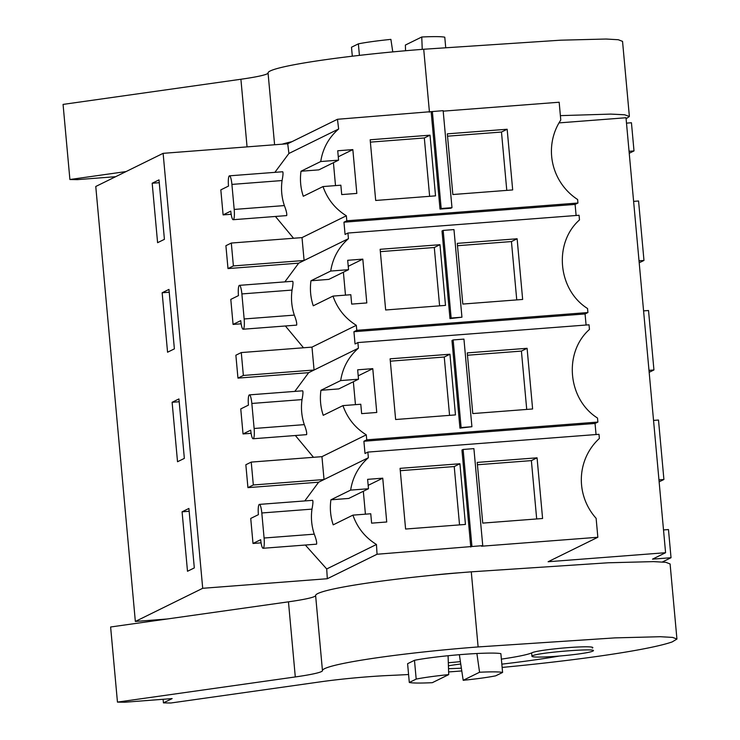 <?xml version="1.0" encoding="UTF-8"?>
<svg xmlns="http://www.w3.org/2000/svg" width="740" height="740" viewBox="0 0 740 740"><rect width="100%" height="100%" fill="white"/><g stroke="black" fill="none" stroke-linecap="round" stroke-linejoin="round"><path stroke-width="1.11" d="M431.189 112.073L440.013 209.078L450.817 208.245L451.983 207.672L443.149 110.667L337.468 119.279L287.721 143.754L163.124 153.337L202.704 588.3L135.346 621.452L167.074 619.01M337.468 119.279L338.643 129.001C328.754 137.585 322.788 148.426 320.735 161.533L338.578 160.154L337.727 150.766L352.841 149.61L356.828 193.418L341.714 194.583L340.853 185.194L323.019 186.563C327.376 199.088 335.155 208.828 346.348 215.784L346.81 220.788L577.949 203.019L577.626 199.513A56.721 55.565 63.8 0 1 560.781 120.028L559.163 102.231L443.195 111.148M662.411 561.965L671.032 557.72L652.514 559.144L665.584 552.715L626.003 117.743L558.996 122.896M626.493 123.136L631.442 122.757L634.004 150.923L629.055 151.302M135.346 621.452L95.765 186.48L163.124 153.337M435.536 195.86L375.689 200.466L370.167 139.777L430.014 135.179L435.536 195.86M507.159 129.25L447.321 133.847L452.843 194.528L512.681 189.93L507.159 129.25L501.48 132.044L447.534 136.188M432.354 111.5L441.179 208.504L440.013 209.078M451.983 207.672L441.179 208.504M665.584 552.715L548.109 561.743L597.846 537.268L596.126 518.324A56.721 55.565 63.8 0 1 599.372 438.459L598.993 434.315L367.854 452.094L365.014 453.49L363.895 441.243L366.744 439.838L366.282 434.833L321.946 456.654L251.239 462.093L245.846 464.748L247.928 487.632L318.635 482.202L304.797 500.906M629.231 153.263L634.004 150.923M157.592 242.692L164.419 239.335L159.008 179.885L152.181 183.233L157.592 242.692M162.153 292.762L168.97 289.405L174.381 348.864L167.564 352.221L162.153 292.762L169.229 292.217M172.115 402.282L178.941 398.934L184.353 458.384L177.526 461.742L172.115 402.282L179.191 401.746M182.086 511.812L188.904 508.454L194.315 567.913L187.498 571.271L182.086 511.812L189.163 511.266M295.362 435.509L313.483 457.302M243.035 433.945L250.712 430.171A9.454 1.767 -94.4 0 0 253.145 438.755A9.454 1.767 -94.4 0 0 253.274 438.718A9.454 1.767 -94.4 0 0 254.125 428.488L251.84 403.457A9.454 1.767 -94.4 0 0 249.417 394.873A9.454 1.767 -94.4 0 0 249.288 394.91A9.454 1.767 -94.4 0 0 248.436 405.132L240.759 408.915L243.035 433.945L251.11 433.325M340.668 380.582L320.947 390.285C319.754 398.777 320.512 407.12 323.223 415.316L342.953 405.613L360.787 404.243L361.647 413.632L376.762 412.467L372.775 368.659L357.661 369.815L358.512 379.204L340.668 380.582C342.722 367.577 348.632 356.782 358.401 348.198L314.065 370.019L243.358 375.457L237.956 378.112L308.663 372.673L294.835 391.377M237.956 378.112L235.875 355.219L241.277 352.564L311.984 347.125L356.319 325.313C345.136 318.339 337.357 308.599 332.982 296.093L313.261 305.796C310.541 297.6 309.782 289.257 310.976 280.756L330.706 271.053C332.76 258.047 338.67 247.253 348.438 238.678L304.094 260.489L302.012 237.605L346.348 215.784M285.39 325.989L303.511 347.782M233.072 324.425L240.75 320.642A9.454 1.767 -94.4 0 0 243.173 329.226A9.454 1.767 -94.4 0 0 243.303 329.198A9.454 1.767 -94.4 0 0 244.154 318.968L241.878 293.928A9.454 1.767 -94.4 0 0 239.446 285.344A9.454 1.767 -94.4 0 0 239.316 285.381A9.454 1.767 -94.4 0 0 238.465 295.611L230.797 299.386L233.072 324.425L241.138 323.805M298.692 263.153L304.094 260.489L233.387 265.928L227.994 268.583L298.692 263.153L284.863 281.857M227.994 268.583L225.904 245.699L231.306 243.044L302.012 237.605M275.428 216.459L293.549 238.252M223.101 214.896L230.778 211.122A9.454 1.767 -94.4 0 0 233.211 219.706A9.454 1.767 -94.4 0 0 233.34 219.669A9.454 1.767 -94.4 0 0 234.192 209.439L231.907 184.408A9.454 1.767 -94.4 0 0 229.483 175.824A9.454 1.767 -94.4 0 0 229.354 175.861A9.454 1.767 -94.4 0 0 228.503 186.082L220.825 189.865L223.101 214.896L231.176 214.276M338.643 129.001L288.905 153.476L274.901 172.328M288.905 153.476L287.721 143.754M305.324 545.029L326.71 568.958L327.311 578.726L202.704 588.3M253.006 543.475L260.683 539.691A9.454 1.767 -94.4 0 0 263.107 548.275A9.454 1.767 -94.4 0 0 263.236 548.238A9.454 1.767 -94.4 0 0 264.088 538.017L261.812 512.977A9.454 1.767 -94.4 0 0 259.379 504.393A9.454 1.767 -94.4 0 0 259.25 504.43A9.454 1.767 -94.4 0 0 258.399 514.661L250.731 518.435L253.006 543.475L261.072 542.846M352.314 56.203L351.491 47.231L358.373 43.845A48.044 3.524 -5.2 0 1 390.896 39.377L392.774 51.902M445.721 47.573L444.777 37.203A48.044 3.524 -5.2 0 0 421.754 37L405.372 45.057L405.557 50.736M359.418 55.37L358.373 43.845M421.754 37L422.244 49.358M320.735 161.533L301.014 171.236C299.82 179.728 300.579 188.071 303.289 196.267L323.019 186.563M229.483 175.824L282.708 171.754C283.272 172.439 283.068 175.371 282.079 180.551C280.886 189.042 281.644 197.386 284.364 205.581C286.269 210.53 287.046 213.851 286.695 215.571L286.399 215.59M338.578 160.154L318.848 169.867L301.014 171.236M352.841 149.61L338.272 156.778M335.507 185.601L333.425 162.689M348.438 238.678L347.92 233.044L345.081 234.441L344.831 231.759L343.961 222.194L346.81 220.788M577.949 203.019L575.11 204.416L343.961 222.194M575.11 204.416L576.109 215.497M347.92 233.044L579.059 215.266L579.485 219.919C553.474 242.979 557.729 289.756 587.551 308.525L587.912 312.548L356.772 330.318L356.319 325.313M430.014 135.179L424.325 137.973L370.379 142.126M424.325 137.973L429.635 196.313M501.48 132.044L506.78 190.383M358.401 348.198L357.892 342.565L589.031 324.795L589.456 329.439C563.436 352.499 567.7 399.286 597.513 418.054L597.883 422.068L366.744 439.838M597.846 537.268L481.574 546.212L482.739 545.639L377.049 554.251L327.311 578.726M432.428 575.248A48.044 3.524 -5.2 0 1 460.632 572.686M653.549 420.413L658.498 420.033L663.91 479.492L658.961 479.872M643.578 310.893L648.527 310.513L651.524 343.369L653.938 369.963L648.989 370.351M633.616 201.363L638.565 200.984L643.976 260.443L639.027 260.822M671.032 557.72L668.47 529.562L663.512 529.942M152.181 183.233L159.257 182.697M251.239 462.093L253.321 484.977L247.928 487.632M311.984 347.125L314.065 370.019L308.663 372.673M342.953 405.613C347.328 418.118 355.108 427.859 366.282 434.833M249.417 394.873L302.642 390.803C303.206 391.534 303.002 394.457 302.022 399.6C300.829 408.092 301.587 416.435 304.297 424.631C306.193 429.533 306.971 432.854 306.628 434.611L306.341 434.639M243.358 375.457L241.277 352.564M239.446 285.344L292.67 281.283C293.243 282.005 293.031 284.937 292.05 290.071C290.857 298.572 291.615 306.915 294.326 315.111C296.222 320.004 296.999 323.334 296.657 325.091L296.37 325.11M233.387 265.928L231.306 243.044M253.321 484.977L324.028 479.538L368.372 457.727C358.604 466.302 352.693 477.096 350.64 490.102L368.483 488.733L367.623 479.344L382.746 478.179L386.733 521.987L371.61 523.152L370.759 513.764L352.915 515.133C357.328 527.731 365.171 537.508 376.457 544.483L377.049 554.251M376.457 544.483L326.71 568.958M321.946 456.654L324.028 479.538L318.635 482.202M350.64 490.102L330.919 499.805C329.716 508.306 330.484 516.649 333.194 524.845L352.915 515.133M259.379 504.393L312.604 500.332C313.177 501.054 312.964 503.986 311.984 509.12C310.791 517.621 311.549 525.964 314.26 534.16C316.156 539.053 316.933 542.383 316.591 544.14L316.304 544.159M332.982 296.093L350.825 294.714L351.676 304.103L366.8 302.938L362.813 259.13L347.689 260.295L348.54 269.684L330.706 271.053M522.653 299.45L462.805 304.057L457.283 243.368L517.13 238.77L522.653 299.45M442.002 230.982L449.985 318.607L451.141 318.034L443.168 230.408L442.002 230.982M443.168 230.408L453.971 229.585L461.945 317.201L449.985 318.607M445.499 305.389L385.66 309.986L380.138 249.306L439.976 244.7L445.499 305.389M587.912 312.548L585.072 313.945L586.08 325.017M532.615 408.98L472.777 413.577L467.255 352.897L527.093 348.3L532.615 408.98M451.974 340.511L459.947 428.127L461.113 427.554L453.139 339.938L451.974 340.511M453.139 339.938L463.943 339.105L471.917 426.721L459.947 428.127M455.47 414.909L395.632 419.515L390.11 358.826L449.948 354.229L455.47 414.909M597.883 422.068L595.043 423.465L596.052 434.546M368.372 457.727L367.854 452.094M482.739 545.639L473.905 448.625L463.111 449.457L461.945 450.031L470.769 547.045M465.442 524.438L405.594 529.035L400.072 468.355L459.919 463.749L465.442 524.438M537.064 457.82L477.217 462.417L482.739 523.106L542.587 518.5L537.064 457.82L531.376 460.613L477.43 464.766M463.111 449.457L471.935 546.471M414.474 660.311L416.185 679.089L409.303 682.474L407.601 663.697L414.474 660.311A48.044 3.524 -5.2 0 1 462.907 654.419A48.044 3.524 -5.2 0 1 500.878 653.67L502.59 672.447L495.707 675.824A48.044 3.524 174.8 0 1 463.185 680.301L459.355 654.697M409.303 682.474A48.044 3.524 174.8 0 0 432.327 682.678L448.708 674.612A48.044 3.524 174.8 0 0 416.185 679.089M502.59 672.447A48.044 3.524 174.8 0 0 479.566 672.244L476.893 653.513M448.708 674.612L448.079 655.732M592.62 651.191C601.611 647.537 537.749 652.449 532.439 655.816A30.719 2.257 174.8 0 0 531.93 656.288A30.719 2.257 174.8 0 0 559.847 656.001A30.719 2.257 174.8 0 0 592.62 651.191L593.119 650.719M659.137 481.842L663.91 479.492M649.165 372.312L653.938 369.963M639.203 262.793L643.976 260.443M355.45 404.651L353.359 381.738M358.512 379.204L338.791 388.916L320.947 390.285M357.892 342.565L355.043 343.961L353.933 331.714L356.772 330.318M345.478 295.131L343.397 272.218M348.54 269.684L328.819 279.387L310.976 280.756M365.412 514.18L363.331 491.268M368.483 488.733L348.753 498.436L330.919 499.805M362.813 259.13L348.235 266.308M585.072 313.945L353.933 331.714M517.13 238.77L511.442 241.564L457.496 245.717M511.442 241.564L516.751 299.904M461.945 317.201L451.141 318.034M439.976 244.7L434.297 247.502L380.351 251.646M434.297 247.502L439.606 305.842M372.775 368.659L358.206 375.828M595.043 423.465L363.895 441.243M527.093 348.3L521.413 351.093L467.467 355.237M521.413 351.093L526.723 409.433M471.917 426.721L461.113 427.554M449.948 354.229L444.259 357.022L390.322 361.175M444.259 357.022L449.569 415.362M382.746 478.179L368.168 485.357M459.919 463.749L454.231 466.552L400.285 470.696M454.231 466.552L459.54 524.891M531.376 460.613L536.685 518.953M479.566 672.244L463.185 680.301M626.096 118.779L629.379 116.467L624.588 114.765L610.713 114.099L560.374 115.634M282.116 144.189A132.331 9.713 -5.2 0 1 291.93 141.692M126.078 171.56L69.902 179.515L77.321 179.635L115.662 176.694M274.596 144.763L268.056 72.955A63.011 4.625 -5.2 0 1 240.907 79.254L63.067 104.405L69.902 179.515M268.056 72.955A132.331 9.713 -5.2 0 1 423.715 49.247L429.45 112.203M629.379 116.467L622.543 41.366L618.288 39.729L605.94 39.026L560.643 40.191L423.715 49.247M408.582 674.519A189.042 13.866 -5.2 0 1 389.999 675.435A63.011 4.625 -5.2 0 0 320.735 681.799L170.857 703L163.438 702.87L172.143 698.588L124.884 702.223L117.457 702.103L295.297 676.943A63.011 4.625 -5.2 0 0 322.455 670.644A132.331 9.713 -5.2 0 1 478.114 646.936L615.033 637.88L660.33 636.715L672.688 637.427L676.934 639.055L672.17 641.922A189.042 13.866 -5.2 0 1 502.127 667.434M461.788 670.94A189.042 13.866 -5.2 0 1 448.616 671.938M501.378 659.127A79.559 5.837 -5.2 0 0 532.153 652.689A30.719 2.257 -5.2 0 1 564.925 647.879A30.719 2.257 -5.2 0 1 592.832 647.593A30.719 2.257 -5.2 0 1 592.333 648.064M559.449 656.038A140.998 10.341 -5.2 0 1 501.831 664.15M461.371 668.155A30.719 2.257 -5.2 0 1 448.505 668.618M448.412 665.824A30.719 2.257 -5.2 0 1 460.752 664.011M460.391 661.634A48.044 3.524 -5.2 0 1 448.311 662.735M322.455 670.644L315.619 595.543A63.011 4.625 -5.2 0 1 288.461 601.833L110.621 626.993L117.457 702.103M315.619 595.543A132.331 9.713 -5.2 0 1 471.278 571.835L478.114 646.936M676.934 639.055L670.098 563.954L665.852 562.317L653.494 561.614L608.197 562.779L471.278 571.835M163.105 699.282L163.438 702.87M282.079 180.551L231.907 184.408M284.364 205.581L234.192 209.439M302.022 399.6L251.84 403.457M304.297 424.631L254.125 428.488M292.05 290.071L241.878 293.928M294.326 315.111L244.154 318.968M311.984 509.12L261.812 512.977M314.26 534.16L264.088 538.017M247.058 146.881L240.907 79.254M295.297 676.943L288.461 601.833M286.546 215.608L233.211 219.706M531.625 652.93L531.93 656.288M306.48 434.658L253.145 438.755M296.518 325.128L243.173 329.226M316.452 544.178L263.107 548.275"/></g></svg>
